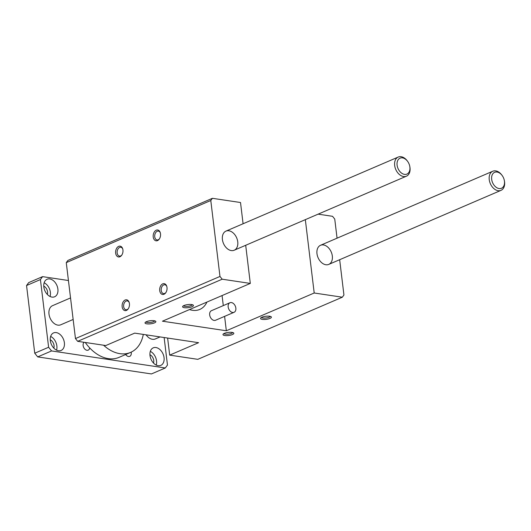 <?xml version="1.0" encoding="UTF-8"?>
<svg xmlns="http://www.w3.org/2000/svg" width="531" height="531" viewBox="0 0 531 531"><rect width="100%" height="100%" fill="white"/><g stroke="black" fill="none" stroke-linecap="round" stroke-linejoin="round"><path stroke-width="0.8" d="M235.844 308.093A5.204 3.584 -113.3 0 1 234.065 312.301A5.204 3.584 -113.3 0 1 228.715 308.936A5.204 3.584 -113.3 0 1 229.95 302.736A5.204 3.584 -113.3 0 1 235.844 308.093M234.065 312.301L215.566 320.253A5.204 3.584 -113.3 0 1 210.216 316.888A5.204 3.584 -113.3 0 1 211.457 310.688L229.95 302.736M232.425 334.563A5.463 1.553 -6.9 0 1 225.887 335.625A5.463 1.553 -6.9 0 1 223.106 334.198A5.463 1.553 -6.9 0 1 228.211 332.413A5.463 1.553 -6.9 0 1 233.594 332.924A5.463 1.553 -6.9 0 1 232.425 334.563M223.903 333.581A4.467 1.274 173.1 0 0 227.049 334.231A4.467 1.274 173.1 0 0 231.556 333.362A4.467 1.274 173.1 0 0 232.678 332.519M154.468 322.881A5.463 1.553 -6.9 0 1 147.93 323.943A5.463 1.553 -6.9 0 1 145.155 322.516A5.463 1.553 -6.9 0 1 150.253 320.737A5.463 1.553 -6.9 0 1 155.636 321.248A5.463 1.553 -6.9 0 1 154.468 322.881M145.945 321.899A4.467 1.274 173.1 0 0 149.098 322.556A4.467 1.274 173.1 0 0 153.598 321.68A4.467 1.274 173.1 0 0 154.72 320.837M192.043 306.732A5.463 1.553 -6.9 0 1 185.505 307.794A5.463 1.553 -6.9 0 1 182.724 306.36A5.463 1.553 -6.9 0 1 187.828 304.582A5.463 1.553 -6.9 0 1 193.211 305.093A5.463 1.553 -6.9 0 1 192.043 306.732M183.52 305.75A4.467 1.274 173.1 0 0 186.666 306.4A4.467 1.274 173.1 0 0 191.173 305.524A4.467 1.274 173.1 0 0 192.295 304.688M270 318.408A5.463 1.553 -6.9 0 1 263.462 319.476A5.463 1.553 -6.9 0 1 260.681 318.042A5.463 1.553 -6.9 0 1 265.785 316.264A5.463 1.553 -6.9 0 1 271.168 316.775A5.463 1.553 -6.9 0 1 270 318.408M261.478 317.432A4.467 1.274 173.1 0 0 264.624 318.082A4.467 1.274 173.1 0 0 269.131 317.206A4.467 1.274 173.1 0 0 270.252 316.37M115.658 253.114A5.463 3.644 98.5 0 1 118.154 246.63A5.463 3.644 98.5 0 1 122.615 248.581A5.463 3.644 98.5 0 1 121.599 255.365A5.463 3.644 98.5 0 1 115.658 253.114M121.811 255.053A4.467 2.98 98.5 0 1 119.482 256.095A4.467 2.98 98.5 0 1 117.165 252.955A4.467 2.98 98.5 0 1 120.802 247.26A4.467 2.98 98.5 0 1 122.727 248.939M122.15 306.779A5.463 3.644 98.5 0 1 124.646 300.287A5.463 3.644 98.5 0 1 129.106 302.239A5.463 3.644 98.5 0 1 128.09 309.022A5.463 3.644 98.5 0 1 122.15 306.779M128.31 308.71A4.467 2.98 98.5 0 1 125.973 309.752A4.467 2.98 98.5 0 1 123.657 306.619A4.467 2.98 98.5 0 1 127.301 300.918A4.467 2.98 98.5 0 1 129.225 302.604M159.725 290.623A5.463 3.644 98.5 0 1 162.22 284.131A5.463 3.644 98.5 0 1 166.681 286.09A5.463 3.644 98.5 0 1 165.665 292.873A5.463 3.644 98.5 0 1 159.725 290.623M165.884 292.561A4.467 2.98 98.5 0 1 163.548 293.603A4.467 2.98 98.5 0 1 161.232 290.464A4.467 2.98 98.5 0 1 164.869 284.769A4.467 2.98 98.5 0 1 166.794 286.448M153.227 236.965A5.463 3.644 98.5 0 1 155.729 230.474A5.463 3.644 98.5 0 1 160.189 232.425A5.463 3.644 98.5 0 1 159.174 239.209A5.463 3.644 98.5 0 1 153.227 236.965M159.386 238.897A4.467 2.98 98.5 0 1 157.057 239.946A4.467 2.98 98.5 0 1 154.74 236.806A4.467 2.98 98.5 0 1 158.377 231.104A4.467 2.98 98.5 0 1 160.302 232.79M169.694 355.12L197.804 359.334L342.322 297.207L314.206 292.999L226.339 330.767L162.446 321.195L250.307 283.421L222.19 279.206L219.973 276.445L210.787 200.499L212.4 198.309L67.888 260.436L66.269 262.626L75.462 338.572L77.679 341.333L105.795 345.548L134.695 333.123L198.594 342.694L169.694 355.12L167.623 338.055M77.679 341.333L222.19 279.206M226.339 330.767L224.6 316.37M223.292 305.604L222.077 295.555M305.332 219.655L314.206 292.999M250.307 283.421L245.694 245.289M243.085 223.75L240.516 202.517L212.4 198.309M189.507 309.56A26.026 17.915 66.7 0 0 199.775 309.44A26.026 17.915 66.7 0 0 206.924 302.073M339.667 259.719L343.935 295.017L342.322 297.207M318.129 214.152L332.532 216.309L334.749 219.071L337.059 238.173M316.98 253.692A10.408 7.162 -113.3 0 1 320.538 245.282A10.408 7.162 -113.3 0 1 331.231 252.013A10.408 7.162 -113.3 0 1 328.755 264.405A10.408 7.162 -113.3 0 1 316.98 253.692M222.409 239.527A10.408 7.162 -113.3 0 1 225.967 231.111A10.408 7.162 -113.3 0 1 236.66 237.842A10.408 7.162 -113.3 0 1 234.191 250.234A10.408 7.162 -113.3 0 1 222.409 239.527M75.462 338.572L219.973 276.445M66.269 262.626L210.787 200.499M491.673 179.332A8.675 5.974 -113.3 0 1 494.865 172.23A8.675 5.974 -113.3 0 1 502.187 175.542A8.675 5.974 -113.3 0 1 504.35 180.567A8.675 5.974 -113.3 0 1 499.326 188.578A8.675 5.974 -113.3 0 1 491.673 179.332M502.187 175.542L501.855 175.091A10.408 7.162 66.7 0 0 492.795 171.228A10.408 7.162 66.7 0 0 489.237 179.637A10.408 7.162 66.7 0 0 501.018 190.35A10.408 7.162 66.7 0 0 504.45 181.117L504.35 180.567M160.07 336.926L155.337 338.957A10.408 7.162 -113.3 0 1 146.091 334.829M397.102 165.168A8.675 5.974 -113.3 0 1 400.294 158.065A8.675 5.974 -113.3 0 1 407.616 161.371A8.675 5.974 -113.3 0 1 409.779 166.395A8.675 5.974 -113.3 0 1 404.755 174.407A8.675 5.974 -113.3 0 1 397.102 165.168M407.616 161.371L407.29 160.92A10.408 7.162 66.7 0 0 398.223 157.057A10.408 7.162 66.7 0 0 394.672 165.473A10.408 7.162 66.7 0 0 406.447 176.179A10.408 7.162 66.7 0 0 409.879 166.953L409.779 166.395M73.152 319.463L60.773 324.786A10.408 7.162 -113.3 0 1 48.991 314.073A10.408 7.162 -113.3 0 1 52.549 305.664L70.543 297.924M143.304 334.411A38.166 26.271 -113.3 0 1 130.58 352.405A38.166 26.271 -113.3 0 1 103.552 345.21M130.58 352.405L119.017 357.376A38.166 26.271 -113.3 0 1 89.699 347.918A38.166 26.271 -113.3 0 1 85.259 342.475M156.22 365.082A9.545 6.571 66.7 0 0 156.545 360.894A9.545 6.571 66.7 0 0 150.326 351.363M153.519 363.058A5.728 3.943 66.7 0 0 153.738 360.469A5.728 3.943 66.7 0 0 149.934 354.721M164.059 357.662A9.545 6.571 -113.3 0 1 160.8 365.374A9.545 6.571 -113.3 0 1 150.996 359.202A9.545 6.571 -113.3 0 1 153.267 347.838A9.545 6.571 -113.3 0 1 164.059 357.662M50.047 296.484A9.545 6.571 66.7 0 0 50.372 292.296A9.545 6.571 66.7 0 0 44.153 282.771M47.339 294.466A5.728 3.943 66.7 0 0 47.558 291.877A5.728 3.943 66.7 0 0 43.754 286.123M57.886 289.063A9.545 6.571 -113.3 0 1 54.627 296.776A9.545 6.571 -113.3 0 1 44.823 290.603A9.545 6.571 -113.3 0 1 47.086 279.246A9.545 6.571 -113.3 0 1 57.886 289.063M56.545 350.148A9.545 6.571 66.7 0 0 56.863 345.953A9.545 6.571 66.7 0 0 50.644 336.428M53.837 348.124A5.728 3.943 66.7 0 0 54.056 345.535A5.728 3.943 66.7 0 0 50.253 339.787M64.377 342.727A9.545 6.571 -113.3 0 1 61.118 350.44A9.545 6.571 -113.3 0 1 51.315 344.267A9.545 6.571 -113.3 0 1 53.585 332.904A9.545 6.571 -113.3 0 1 64.377 342.727M131.144 352.146A4.467 3.073 -113.3 0 1 129.723 356.354A4.467 3.073 -113.3 0 1 125.694 354.502M89.699 347.918A4.467 3.073 -113.3 0 1 88.186 350.135A4.467 3.073 -113.3 0 1 83.135 345.535A4.467 3.073 -113.3 0 1 84.077 342.296M164.132 337.537L167.464 365.062L165.307 367.976L151.435 373.943L37.694 356.898L34.741 353.215L26.55 285.525L28.707 282.605L42.58 276.638L68.433 280.514M165.307 367.976L51.573 350.938L48.613 347.254L40.422 279.558L42.58 276.638M37.694 356.898L51.573 350.938M34.741 353.215L48.613 347.254M26.55 285.525L40.422 279.558M328.755 264.405L501.018 190.35M320.538 245.282L492.795 171.228M234.191 250.234L406.447 176.179M225.967 231.111L398.223 157.057"/></g></svg>
